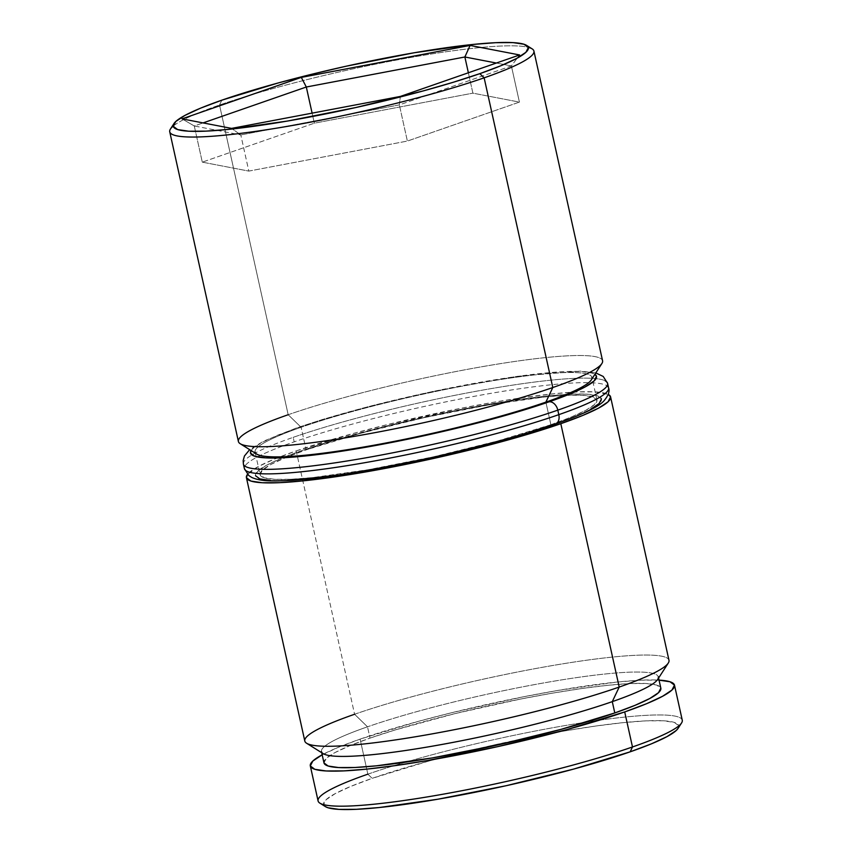 <?xml version="1.0" encoding="UTF-8"?>
<svg xmlns="http://www.w3.org/2000/svg" width="852" height="852" viewBox="0 0 852 852"><rect width="100%" height="100%" fill="white"/><g stroke="black" fill="none" stroke-linecap="round" stroke-linejoin="round"><path stroke-width="0.64" stroke-dasharray="4.26 3.19" d="M668.98 660.289A186.513 21.758 -12.5 0 0 552.075 665.614A186.513 21.758 -12.5 0 0 354.581 714.264L296.198 450.9L274.312 459.132L258.358 466.534L247.495 474.362A186.513 21.758 167.5 0 1 296.198 450.9L354.581 714.264L367.51 726.809A172.519 20.128 -12.5 0 0 323.142 753.615M173.254 126.064A186.513 21.758 167.5 0 1 219.518 105.03L221.829 100.174L219.518 105.03L288.178 414.732L301.107 427.278A172.519 20.128 -12.5 0 0 256.74 454.084M602.577 360.769A186.513 21.758 -12.5 0 0 485.672 366.083A186.513 21.758 -12.5 0 0 288.178 414.732L219.518 105.03A186.513 21.758 -12.5 0 0 170.443 129.025M682.26 720.196A186.513 21.758 -12.5 0 0 586.368 722.102A186.513 21.758 -12.5 0 0 405.797 762.135A186.513 21.758 -12.5 0 0 367.862 774.17L360.098 739.131L338.212 747.364L322.184 754.797A186.513 21.758 167.5 0 1 360.098 739.131L367.862 774.17L372.175 778.345A181.849 21.215 -12.5 0 0 325.4 806.61M260.073 474.649A172.519 20.128 -12.5 0 0 368.213 469.729A172.519 20.128 -12.5 0 0 550.893 424.722L497.259 441.091L433.157 456.885L368.352 469.697L312.695 477.578L291.043 479.261L274.685 479.325L264.226 477.78L260.084 474.681L262.405 470.144L271.117 464.34L285.878 457.503L306.124 449.877L301.107 427.278L306.124 449.877A172.519 20.128 -12.5 0 0 260.073 474.649L255.057 452.039A172.519 20.128 167.5 0 1 301.107 427.278L288.178 414.732A186.513 21.758 -12.5 0 0 238.4 441.506M550.893 424.722L545.876 402.123L550.893 424.722A172.519 20.128 -12.5 0 0 596.943 399.961A172.519 20.128 -12.5 0 0 488.803 404.881A172.519 20.128 -12.5 0 0 306.124 449.877L359.757 433.508L423.859 417.714L488.665 404.902L544.311 397.021L565.962 395.349L582.331 395.275L592.79 396.83L596.933 399.929L594.6 404.466L585.888 410.27L571.128 417.107L550.893 424.722M321.715 752.721L321.46 751.571A172.519 20.128 167.5 0 1 367.51 726.809L354.581 714.264A186.513 21.758 -12.5 0 0 304.803 741.027M323.973 762.902L326.305 758.365L335.017 752.561L349.778 745.724L370.024 738.109L367.51 726.809L370.024 738.109A172.519 20.128 -12.5 0 0 323.973 762.87M325.283 806.535L323.643 804.49L326.103 799.698L335.283 793.585L350.843 786.375L372.175 778.345L367.862 774.17A186.513 21.758 -12.5 0 0 318.084 800.933M678.022 728.439A181.849 21.215 -12.5 0 0 531.02 737.15A181.849 21.215 -12.5 0 0 462.317 752.38A181.849 21.215 -12.5 0 0 372.175 778.345L428.705 761.092L461.731 752.529L496.269 744.446L564.588 730.941L595.729 726.032L623.238 722.634L646.061 720.867L663.314 720.792L674.337 722.421L678.703 725.691L678.096 728.322M360.098 739.131A186.513 21.758 167.5 0 1 659.054 680.12L641.002 680.173L617.604 681.983L557.442 690.503L523 696.883L451.954 712.645L418.076 721.431L360.098 739.131M370.024 738.109L394.966 730.004L454.989 713.614L520.7 699.023L552.565 693.134L582.108 688.48L608.211 685.253L629.862 683.57L646.231 683.506L656.69 685.051L660.843 688.182A172.519 20.128 -12.5 0 0 552.703 693.113A172.519 20.128 -12.5 0 0 370.024 738.109M657.68 679.449A172.519 20.128 -12.5 0 0 559.349 680.269A172.519 20.128 -12.5 0 0 367.51 726.809A172.519 20.128 167.5 0 1 550.19 681.802A172.519 20.128 167.5 0 1 658.33 676.882L658.585 678.043M296.198 450.9A186.513 21.758 167.5 0 1 481.795 404.349A186.513 21.758 167.5 0 1 608.211 394.391L594.803 391.867L577.113 391.941L553.704 393.762L525.482 397.245L493.542 402.282L459.1 408.651L388.054 424.413L354.176 433.199L296.198 450.9M591.277 379.928A172.519 20.128 -12.5 0 0 492.946 380.737A172.519 20.128 -12.5 0 0 301.107 427.278A172.519 20.128 167.5 0 1 483.787 382.271A172.519 20.128 167.5 0 1 591.927 377.351L596.943 399.961M532.106 48.852A186.513 21.758 -12.5 0 0 406.894 58.16A186.513 21.758 -12.5 0 0 219.518 105.03A186.513 21.758 167.5 0 1 397.565 59.864A186.513 21.758 167.5 0 1 528.315 47.35M367.862 774.17A186.513 21.758 167.5 0 1 405.797 762.135A186.513 21.758 167.5 0 1 586.368 722.102A186.513 21.758 167.5 0 1 681.557 722.975M288.178 414.732A186.513 21.758 167.5 0 1 495.566 364.422A186.513 21.758 167.5 0 1 601.874 363.538M354.581 714.264A186.513 21.758 167.5 0 1 561.969 663.953A186.513 21.758 167.5 0 1 668.277 663.069M202.297 162.146L248.816 171.092L240.796 134.925L194.277 125.979L202.297 162.146L194.277 125.979L203.074 122.912L194.277 125.979L182.04 118.865L194.277 125.979L240.796 134.925L248.816 171.092L407.373 141.07L519.411 102.102L472.892 93.156L314.335 123.178L202.297 162.146L248.816 171.092L407.373 141.07L399.354 104.892L407.373 141.07L519.411 102.102L511.392 65.934L519.411 102.102L472.892 93.156L468.366 72.771L472.892 93.156L314.335 123.178L312.109 113.135L314.335 123.178L202.297 162.146M496.354 63.037L511.392 65.934L399.354 104.892L240.796 134.925L231.563 128.396L240.796 134.925L399.354 104.892L400.344 96.436L399.354 104.892L511.392 65.934L519.613 54.954L511.392 65.934L496.354 63.037M243.406 464.106A186.513 21.758 167.5 0 1 293.195 437.342A186.513 21.758 -12.5 0 0 245.695 466.598M601.48 398.917L597.231 395.733L586.485 394.146L569.679 394.21L547.442 395.935L520.636 399.247L490.294 404.029L457.567 410.089L390.078 425.063L328.435 441.9L302.811 450.218A177.184 20.672 -12.5 0 0 309.564 478.664A177.184 20.672 -12.5 0 0 554.194 424.381L574.983 416.564L590.148 409.535M246.697 471.124A186.513 21.758 167.5 0 1 294.196 441.858A186.513 21.758 -12.5 0 0 244.407 468.632M605.303 380.876A186.513 21.758 -12.5 0 0 479.069 390.738A186.513 21.758 -12.5 0 0 293.195 437.342L294.196 441.858L293.195 437.342A186.513 21.758 167.5 0 1 490.677 388.693A186.513 21.758 167.5 0 1 607.593 383.368M554.194 424.381A177.184 20.672 -12.5 0 0 547.442 395.935A177.184 20.672 -12.5 0 0 302.811 450.218L282.023 458.046L266.868 465.064L257.922 471.028L255.525 475.693M270.521 480.464L287.337 480.4M336.38 475.352L366.722 470.581M499.112 441.198L528.581 432.699M608.594 387.894A186.513 21.758 -12.5 0 0 491.689 393.209A186.513 21.758 -12.5 0 0 294.196 441.858A186.513 21.758 167.5 0 1 480.07 395.253A186.513 21.758 167.5 0 1 606.304 385.402M251.095 450.548L252.906 448.418L261.852 442.465L277.017 435.436L297.806 427.619L352.888 410.802L418.715 394.582L485.278 381.419L542.436 373.336L564.663 371.6L581.479 371.536L592.215 373.123L594.898 374.326A177.184 20.672 167.5 0 0 476.268 383.006A177.184 20.672 167.5 0 0 297.806 427.619M595.804 372.92L580.5 371.131L517.143 376.339L433.402 391.334L370.684 406.01L322.823 419.386L296.741 427.853L263.619 441.144L249.668 449.654"/><path stroke-width="1.28" d="M306.613 743.253L323.142 753.615A172.519 20.128 -12.5 0 0 438.961 744.999A172.519 20.128 -12.5 0 0 612.279 701.643L619.202 687.063A186.513 21.758 167.5 0 1 431.826 733.934A186.513 21.758 167.5 0 1 306.613 743.253A186.513 21.758 167.5 0 1 354.581 714.264M240.211 443.722L256.74 454.084A172.519 20.128 -12.5 0 0 372.558 445.479A172.519 20.128 -12.5 0 0 545.876 402.123L552.799 387.532A186.513 21.758 167.5 0 1 365.423 434.403A186.513 21.758 167.5 0 1 240.211 443.722A186.513 21.758 167.5 0 1 288.178 414.732M173.978 123.561L170.443 129.025A186.513 21.758 -12.5 0 0 276.751 128.141A186.513 21.758 -12.5 0 0 484.138 77.83L479.825 73.655A181.849 21.215 167.5 0 1 277.624 122.699A181.849 21.215 167.5 0 1 173.978 123.561A181.849 21.215 167.5 0 1 221.829 100.174L200.486 108.193L184.937 115.403L175.746 121.516L173.297 126.309L177.663 129.579L188.686 131.208L205.939 131.133L228.762 129.366L287.412 121.059L355.731 107.554L423.295 90.908L453.53 82.186L479.825 73.655L501.157 65.625L516.717 58.415L525.897 52.302L528.357 47.51L523.991 44.24L512.968 42.611L495.715 42.685L472.892 44.453L414.232 52.76L345.923 66.264L311.385 74.348L278.359 82.91L221.829 100.174A181.849 21.215 167.5 0 1 404.508 54.475A181.849 21.215 167.5 0 1 526.6 45.39A181.849 21.215 167.5 0 1 479.825 73.655L484.138 77.83A186.513 21.758 167.5 0 1 286.645 126.479A186.513 21.758 167.5 0 1 169.74 131.804A186.513 21.758 167.5 0 1 173.254 126.064M319.894 803.148L325.4 806.61A181.849 21.215 -12.5 0 0 447.492 797.525A181.849 21.215 -12.5 0 0 630.171 751.826L632.482 746.97A186.513 21.758 167.5 0 1 445.106 793.84A186.513 21.758 167.5 0 1 319.894 803.148A186.513 21.758 167.5 0 1 367.862 774.17M169.74 131.804L238.4 441.506A186.513 21.758 -12.5 0 0 355.305 436.181A186.513 21.758 -12.5 0 0 552.799 387.532L484.138 77.83L552.799 387.532A186.513 21.758 -12.5 0 0 602.577 360.769L533.916 51.067A186.513 21.758 167.5 0 1 484.138 77.83A186.513 21.758 -12.5 0 0 532.106 48.852L526.6 45.39M591.927 377.351A172.519 20.128 167.5 0 1 545.876 402.123A172.519 20.128 167.5 0 1 363.197 447.119A172.519 20.128 167.5 0 1 255.057 452.039M246.42 477.674L304.803 741.027A186.513 21.758 -12.5 0 0 421.708 735.713A186.513 21.758 -12.5 0 0 619.202 687.063L560.808 423.7A186.513 21.758 167.5 0 1 363.325 472.349A186.513 21.758 167.5 0 1 246.42 477.674A186.513 21.758 167.5 0 1 247.495 474.362L246.42 477.706L250.903 481.06L262.203 482.733L279.903 482.658L303.312 480.847L363.474 472.327L433.53 458.482L468.962 450.186L533.842 432.465L560.808 423.7L619.202 687.063A186.513 21.758 -12.5 0 0 668.98 660.289L610.596 396.936A186.513 21.758 167.5 0 1 560.808 423.7L582.693 415.467L598.658 408.076L608.072 401.803L610.586 396.894L608.211 394.391A186.513 21.758 167.5 0 1 610.596 396.936M321.715 752.721L323.973 762.87A172.519 20.128 -12.5 0 0 432.113 757.95A172.519 20.128 -12.5 0 0 614.793 712.954L612.279 701.643A172.519 20.128 167.5 0 1 429.6 746.65A172.519 20.128 167.5 0 1 321.46 751.571M310.309 765.895L318.084 800.933A186.513 21.758 -12.5 0 0 434.989 795.619A186.513 21.758 -12.5 0 0 632.482 746.97L624.708 711.931A186.513 21.758 167.5 0 1 427.225 760.58A186.513 21.758 167.5 0 1 310.309 765.895A186.513 21.758 167.5 0 1 322.184 754.797M301.31 77.394L470.091 45.433L519.613 54.954L400.344 96.436L231.563 128.396L182.04 118.865L301.31 77.394L182.04 118.865L231.563 128.396L400.344 96.436L519.613 54.954L470.091 45.433L301.31 77.394L306.315 87.01L312.109 113.135L306.315 87.01L464.873 56.988L468.366 72.771L464.873 56.988L496.354 63.037L464.873 56.988L470.091 45.433L464.873 56.988L306.315 87.01L301.31 77.394M678.096 728.322L676.254 730.483L667.063 736.597L651.514 743.807L630.171 751.826L573.641 769.09L506.077 785.736L437.768 799.24L379.108 807.547L356.285 809.315L339.032 809.389L328.009 807.76L325.283 806.535M632.482 746.97A186.513 21.758 -12.5 0 0 682.26 720.196L674.496 685.157A186.513 21.758 167.5 0 1 624.708 711.931L632.482 746.97L630.171 751.826A181.849 21.215 -12.5 0 0 678.022 728.439L681.557 722.975A186.513 21.758 167.5 0 1 632.482 746.97M659.054 680.12A186.513 21.758 167.5 0 1 674.496 685.157M322.258 754.755L312.844 761.028L310.32 765.937L314.803 769.292L326.103 770.964L343.803 770.89L367.212 769.068L395.424 765.586L427.374 760.559L497.43 746.703L566.729 729.631L624.708 711.931L646.593 703.699L662.547 696.297L671.972 690.035L674.486 685.125L670.002 681.77L658.702 680.098M660.832 688.15L658.5 692.697L649.788 698.491L635.028 705.339L614.793 712.954L561.159 729.323L497.057 745.117L432.252 757.929L376.595 765.81L354.943 767.492L338.574 767.556L328.116 766.012L323.973 762.902M658.33 676.882A172.519 20.128 167.5 0 1 612.279 701.643L614.793 712.954A172.519 20.128 -12.5 0 0 660.843 688.192L658.585 678.043M528.315 47.35A186.513 21.758 167.5 0 1 533.916 51.067M601.874 363.538A186.513 21.758 167.5 0 1 552.799 387.532L545.876 402.123A172.519 20.128 -12.5 0 0 591.277 379.928L601.874 363.538M668.277 663.069A186.513 21.758 167.5 0 1 619.202 687.063L612.279 701.643A172.519 20.128 -12.5 0 0 657.68 679.449L668.277 663.069M203.074 122.912L306.315 87.01L203.074 122.912M549.189 401.782A177.184 20.672 167.5 0 1 352.611 449.494A177.184 20.672 167.5 0 1 251.095 450.548L250.52 453.083L254.769 456.267L265.515 457.854L282.321 457.79L304.558 456.065L331.364 452.753L361.706 447.971L394.433 441.911L461.922 426.937L523.565 410.1L549.189 401.782A9.329 6.56 70.8 0 1 557.804 410.142A9.329 6.56 -109.2 0 0 549.189 401.782L569.977 393.954L585.132 386.936L594.078 380.972L596.475 376.307L594.898 374.326A177.184 20.672 167.5 0 1 549.189 401.782M245.695 466.598A186.513 21.758 -12.5 0 0 371.93 456.747A186.513 21.758 -12.5 0 0 557.804 410.142A186.513 21.758 167.5 0 1 360.311 458.791A186.513 21.758 167.5 0 1 243.406 464.106L243.161 460.634L244.439 456.012L249.668 449.654M607.061 385.86A186.513 21.758 167.5 0 1 558.806 414.658L557.804 410.142L558.806 414.658A186.513 21.758 -12.5 0 0 608.594 387.894C609.894 391.324 608.328 395.669 603.887 400.93C598.658 406.819 582.448 414.551 555.259 424.147C517.675 437.044 472.114 449.217 418.598 460.666C388.427 467.034 360.513 472.029 334.857 475.661C307.774 479.463 286.655 481.199 271.5 480.869C263.257 480.826 256.676 479.676 251.734 477.429L248.784 475.544L244.407 468.632A186.513 21.758 -12.5 0 0 361.323 463.307A186.513 21.758 -12.5 0 0 558.806 414.658A9.329 6.56 70.8 0 1 555.334 424.126A9.329 6.56 -109.2 0 0 558.806 414.658A186.513 21.758 167.5 0 1 372.931 461.262A186.513 21.758 167.5 0 1 246.697 471.124M255.525 475.693L259.785 478.877L270.521 480.464M287.337 480.4L309.564 478.664L336.38 475.352M366.722 470.581L433.285 457.417L499.112 441.198M528.581 432.699L554.194 424.381A9.329 6.56 70.8 0 0 555.334 424.126M590.148 409.535L599.094 403.582L601.48 398.917M608.594 387.894L607.593 383.368A186.513 21.758 167.5 0 1 557.804 410.142A186.513 21.758 -12.5 0 0 605.303 380.876M244.407 468.632L243.406 464.106M595.804 372.92L603.216 376.456L607.593 383.368"/></g></svg>
